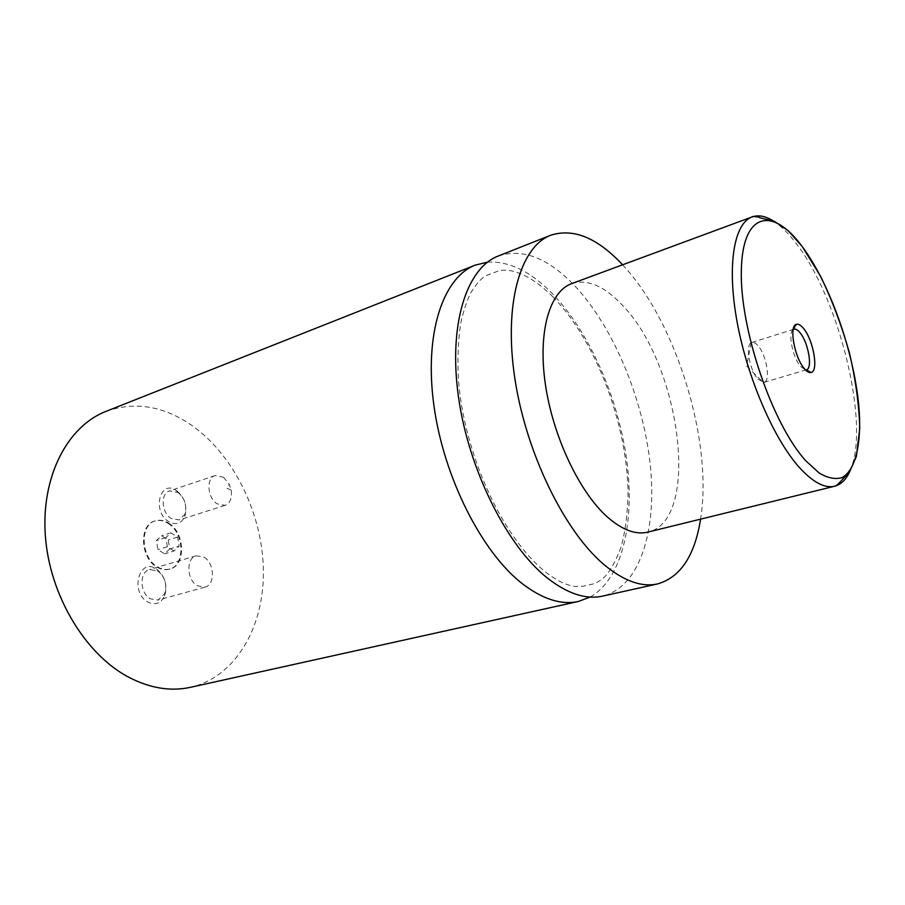 <?xml version="1.0" encoding="UTF-8"?>
<svg xmlns="http://www.w3.org/2000/svg" width="905" height="905" viewBox="0 0 905 905"><rect width="100%" height="100%" fill="white"/><g stroke="black" fill="none" stroke-linecap="round" stroke-linejoin="round"><path stroke-width="0.68" stroke-dasharray="4.53 3.39" d="M487.467 262.178C509.164 260.9 530.964 271.557 552.865 294.136C589.641 332.497 618.251 397.996 626.746 460.272C635.084 522.377 622.199 579.076 590.128 597.062M168.104 523.384C184.382 532.909 185.502 565.433 169.427 569.166C165.287 570.308 161.067 569.584 156.746 566.994C140.207 557.865 138.895 524.889 154.676 521.065C159.099 519.742 163.579 520.511 168.104 523.384M168.726 523.181C185.005 532.717 186.136 565.252 170.049 568.974C165.92 570.127 161.69 569.403 157.38 566.802C140.841 557.672 139.517 524.696 155.298 520.861C159.721 519.538 164.201 520.318 168.726 523.181M793.142 329.612C787.735 332.689 792.69 357.577 800.518 366.457L805.495 369.896M757.938 379.206L764.035 382.396C770.868 381.175 766.614 355.258 758.119 345.868C755.754 343.119 753.65 341.988 751.806 342.497L751.218 342.769C745.143 345.303 749.725 370.405 757.938 379.206M176.611 490.68C184.824 497.637 187.561 506.234 184.835 516.461C181.283 523.757 175.864 525.454 168.579 521.54C151.78 511.416 159.947 479.186 176.17 490.386L176.611 490.68M177.923 492.399C184.88 498.293 187.199 505.567 184.88 514.232L179.235 519.945L171.158 518.486C161.373 512.728 160.321 493.293 169.574 490.883L177.923 492.399M223.445 477.207L229.237 484.254L231.171 490.091C232.246 498.022 230.209 503.112 225.051 505.386L217.042 503.802C207.29 497.795 206.023 477.897 215.164 475.555L223.445 477.207M156.248 568.917L157.368 569.664C165.242 576.824 167.663 585.546 164.653 595.818C160.841 603.533 155.174 605.569 147.651 601.938C129.732 592.13 139.178 557.242 156.248 568.917M157.561 570.863L158.499 571.508C165.174 577.571 167.233 584.947 164.676 593.646L158.036 600.06L150.321 598.793C139.675 593.148 139.178 571.813 149.54 569.539L157.561 570.863M204.145 557.242C214.643 563.283 215.3 584.947 204.937 587.13L197.267 585.75C186.656 579.879 185.932 558.012 196.181 555.794L204.145 557.242M571.609 283.65C587.492 278.774 604.438 285.991 622.459 305.324C680.594 364.308 701.364 520.647 647.776 532.117M622.595 264.803L625.106 267.552C677.585 325.404 713.004 443.235 700.572 519.153M498.282 256.013C522.83 248.083 548.373 258.083 574.924 286.014C613.579 327.305 643.285 399.026 650.265 464.865C657.177 530.477 639.801 587.243 602.549 596.112M105.998 411.368C135.524 401.039 164.631 406.074 193.331 426.459C235.04 456.776 262.903 515.511 263.412 571.417C263.909 627.199 235.73 676.917 190.582 687.291M169.721 548.984L164.631 553.849L157.956 549.652L156.429 540.557L161.588 535.749L168.206 539.98L169.721 548.984L179.156 546.134L174.077 550.998L164.631 553.849M174.077 550.998L167.402 546.767L165.875 537.627L171.011 532.819L177.629 537.084L179.156 546.134M177.629 537.084L168.206 539.98M171.011 532.819L161.588 535.749M165.875 537.627L156.429 540.557M167.402 546.767L157.956 549.652M772.949 220.741C780.721 225.617 788.628 233.411 796.672 244.124C840.134 300.155 870.802 427.432 849.795 471.381M553.034 296.931C539.222 283.084 525.748 274.475 512.603 271.081C506.008 269.747 500.816 269.871 497.037 271.455L487.806 275.007C482.637 276.749 476.912 282.767 470.645 293.084C466.697 301.207 463.394 311.23 460.747 323.142C458.145 340.156 457.364 358.866 458.405 379.274C463.813 452.138 501.404 537.627 546.982 573.17C557.22 580.818 566.462 585.241 574.72 586.451L583.227 586.248L592.854 584.008C593.771 583.725 595.909 583.963 604.608 576.983C610.83 570.184 616.452 559.867 621.452 546.032C625.536 530.013 627.731 512.298 628.047 492.897C627.188 423.71 595.897 340.755 553.034 296.931M170.049 568.974L169.427 569.166M764.035 382.396L806.4 369.794M751.218 342.769L746.591 365.914L763.39 382.51M184.88 514.232L184.835 516.461M225.051 505.386L179.235 519.945M231.171 490.091L226.951 488.236L229.237 484.254M158.499 571.508L157.368 569.664M164.676 593.646L164.653 595.818M204.937 587.13L158.036 600.06M196.181 555.794L149.54 569.539M215.164 475.555L169.574 490.883M177.55 492.15L176.17 490.386M751.806 342.497L793.176 329.431M155.298 520.861L154.676 521.065"/><path stroke-width="1.36" d="M590.128 597.062L578.408 601.452C561.519 605.185 542.955 599.37 522.694 583.997C481.969 552.695 443.688 477.444 433.902 405.463C423.981 333.402 443.099 277.281 475.295 265.108L487.467 262.178M804.251 368.516C806.83 371.593 809.093 372.928 811.038 372.498C818.855 371.502 813.459 340.122 803.606 328.538C800.812 325.087 798.368 323.696 796.287 324.352C788.798 325.823 794.409 357.373 804.251 368.516M805.495 369.896L806.4 369.794C812.894 368.697 808.323 342.395 800.031 332.723C797.724 329.895 795.699 328.707 793.945 329.182L793.142 329.612M849.795 471.381C846.096 479.593 841.073 484.537 834.704 486.211L647.776 532.117C635.751 535.002 622.357 530.013 607.572 517.174C579.46 492.354 552.932 436.527 545.376 384.252C537.717 331.92 549.618 291.444 571.609 283.65L752.146 216.906C758.356 214.723 765.291 216.001 772.949 220.741M700.572 519.153C694.791 555.693 680.47 577.277 657.607 583.917C641.713 587.447 623.918 581.067 604.223 564.799C564.63 531.654 526.031 452.941 514.843 378.392C503.508 303.752 520.375 246.635 550.715 235.243C573.374 227.936 597.334 237.789 622.595 264.803M657.607 583.917L602.549 596.112C585.954 599.777 567.605 593.793 547.514 578.148C507.105 546.292 468.722 469.989 458.518 397.227C448.179 324.375 466.629 267.948 498.282 256.013L550.715 235.243M578.408 601.452L190.582 687.291C170.525 691.692 149.71 688.241 128.137 676.917C84.832 653.829 49.424 594.732 45.329 535.443C41.11 476.109 67.785 426.119 105.998 411.368L475.295 265.108M799.669 467.817C774.024 439.57 747.27 377.951 737.043 321.592C726.726 265.154 734.034 223.207 752.146 216.906C751.116 216.114 759.94 216.827 759.736 217.754L774.239 221.25L788.017 230.537L802.283 246.579L820.654 276.41C832.114 300.189 841.707 325.698 849.444 352.961C855.745 380.179 859.184 405.395 859.75 428.608L856.368 456.425L849.784 471.392L839.806 482.388C837.182 485.091 835.473 486.37 834.704 486.211C824.817 488.576 813.143 482.444 799.669 467.817M802.283 246.669C772.553 205.989 742.236 211.906 741.319 270.844C739.917 329.284 772.338 424.23 805.744 460.724L819.263 473.1C827.815 478.1 835.428 479.593 842.103 477.58C854.456 470.77 860.508 448.122 859.558 417.205C857.273 362.011 832.102 286.681 802.283 246.669M806.276 369.828L811.038 372.498M793.176 329.431L796.287 324.352"/></g></svg>
